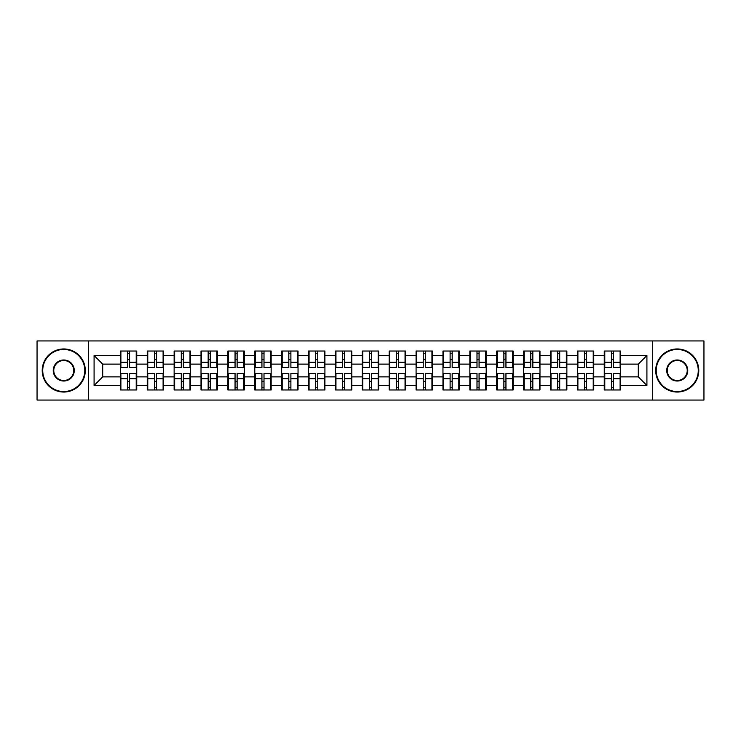 <?xml version="1.0" encoding="UTF-8"?>
<svg xmlns="http://www.w3.org/2000/svg" width="741" height="741" viewBox="0 0 741 741"><rect width="100%" height="100%" fill="white"/><g stroke="black" fill="none" stroke-linecap="round" stroke-linejoin="round"><path stroke-width="1.11" d="M652.599 400.057L703.95 400.057L703.95 340.943L652.599 340.943L652.599 400.057L88.401 400.057L88.401 340.943L37.05 340.943L37.05 400.057L88.401 400.057M620.634 381.439L620.115 381.439M604.776 381.439L604.258 381.439M604.258 359.561L604.776 359.561M620.115 359.561L620.634 359.561M620.634 357.319L620.115 357.319M604.776 357.319L604.258 357.319M604.258 383.681L604.776 383.681M620.115 383.681L620.634 383.681M593.745 381.439L593.235 381.439M577.897 381.439L577.378 381.439M577.378 359.561L577.897 359.561M593.235 359.561L593.745 359.561M593.745 357.319L593.235 357.319M577.897 357.319L577.378 357.319M577.378 383.681L577.897 383.681M593.235 383.681L593.745 383.681M566.865 381.439L566.346 381.439M551.008 381.439L550.498 381.439M550.498 359.561L551.008 359.561M566.346 359.561L566.865 359.561M566.865 357.319L566.346 357.319M551.008 357.319L550.498 357.319M550.498 383.681L551.008 383.681M566.346 383.681L566.865 383.681M539.985 381.439L539.467 381.439M524.128 381.439L523.609 381.439M523.609 359.561L524.128 359.561M539.467 359.561L539.985 359.561M539.985 357.319L539.467 357.319M524.128 357.319L523.609 357.319M523.609 383.681L524.128 383.681M539.467 383.681L539.985 383.681M513.096 381.439L512.587 381.439M497.248 381.439L496.729 381.439M496.729 359.561L497.248 359.561M512.587 359.561L513.096 359.561M513.096 357.319L512.587 357.319M497.248 357.319L496.729 357.319M496.729 383.681L497.248 383.681M512.587 383.681L513.096 383.681M486.216 381.439L485.698 381.439M470.359 381.439L469.85 381.439M469.85 359.561L470.359 359.561M485.698 359.561L486.216 359.561M486.216 357.319L485.698 357.319M470.359 357.319L469.85 357.319M469.85 383.681L470.359 383.681M485.698 383.681L486.216 383.681M459.337 381.439L458.818 381.439M443.479 381.439L442.961 381.439M442.961 359.561L443.479 359.561M458.818 359.561L459.337 359.561M459.337 357.319L458.818 357.319M443.479 357.319L442.961 357.319M442.961 383.681L443.479 383.681M458.818 383.681L459.337 383.681M432.448 381.439L431.938 381.439M416.599 381.439L416.081 381.439M416.081 359.561L416.599 359.561M431.938 359.561L432.448 359.561M432.448 357.319L431.938 357.319M416.599 357.319L416.081 357.319M416.081 383.681L416.599 383.681M431.938 383.681L432.448 383.681M405.568 381.439L405.049 381.439M389.71 381.439L389.201 381.439M389.201 359.561L389.71 359.561M405.049 359.561L405.568 359.561M405.568 357.319L405.049 357.319M389.71 357.319L389.201 357.319M389.201 383.681L389.71 383.681M405.049 383.681L405.568 383.681M378.688 381.439L378.169 381.439M362.831 381.439L362.312 381.439M362.312 359.561L362.831 359.561M378.169 359.561L378.688 359.561M378.688 357.319L378.169 357.319M362.831 357.319L362.312 357.319M362.312 383.681L362.831 383.681M378.169 383.681L378.688 383.681M351.799 381.439L351.29 381.439M335.951 381.439L335.432 381.439M335.432 359.561L335.951 359.561M351.29 359.561L351.799 359.561M351.799 357.319L351.29 357.319M335.951 357.319L335.432 357.319M335.432 383.681L335.951 383.681M351.29 383.681L351.799 383.681M324.919 381.439L324.401 381.439M309.062 381.439L308.552 381.439M308.552 359.561L309.062 359.561M324.401 359.561L324.919 359.561M324.919 357.319L324.401 357.319M309.062 357.319L308.552 357.319M308.552 383.681L309.062 383.681M324.401 383.681L324.919 383.681M298.039 381.439L297.521 381.439M282.182 381.439L281.663 381.439M281.663 359.561L282.182 359.561M297.521 359.561L298.039 359.561M298.039 357.319L297.521 357.319M282.182 357.319L281.663 357.319M281.663 383.681L282.182 383.681M297.521 383.681L298.039 383.681M271.15 381.439L270.641 381.439M255.302 381.439L254.784 381.439M254.784 359.561L255.302 359.561M270.641 359.561L271.15 359.561M271.15 357.319L270.641 357.319M255.302 357.319L254.784 357.319M254.784 383.681L255.302 383.681M270.641 383.681L271.15 383.681M244.271 381.439L243.752 381.439M228.413 381.439L227.904 381.439M227.904 359.561L228.413 359.561M243.752 359.561L244.271 359.561M244.271 357.319L243.752 357.319M228.413 357.319L227.904 357.319M227.904 383.681L228.413 383.681M243.752 383.681L244.271 383.681M217.391 381.439L216.872 381.439M201.533 381.439L201.015 381.439M201.015 359.561L201.533 359.561M216.872 359.561L217.391 359.561M217.391 357.319L216.872 357.319M201.533 357.319L201.015 357.319M201.015 383.681L201.533 383.681M216.872 383.681L217.391 383.681M190.502 381.439L189.992 381.439M174.654 381.439L174.135 381.439M174.135 359.561L174.654 359.561M189.992 359.561L190.502 359.561M190.502 357.319L189.992 357.319M174.654 357.319L174.135 357.319M174.135 383.681L174.654 383.681M189.992 383.681L190.502 383.681M163.622 381.439L163.103 381.439M147.765 381.439L147.255 381.439M147.255 359.561L147.765 359.561M163.103 359.561L163.622 359.561M163.622 357.319L163.103 357.319M147.765 357.319L147.255 357.319M147.255 383.681L147.765 383.681M163.103 383.681L163.622 383.681M652.599 340.943L88.401 340.943M638.297 376.873L638.297 364.127L620.634 364.127L620.634 376.873L638.297 376.873L646.912 385.496L646.912 355.504L620.634 355.504L620.634 351.03L604.258 351.03L604.258 364.127L593.745 364.127L593.745 376.873L604.258 376.873L604.258 364.127M646.912 385.496L620.634 385.496L620.634 389.97L604.258 389.97L604.258 385.496L593.745 385.496L593.745 389.97L577.378 389.97L577.378 385.496L566.865 385.496L566.865 389.97L550.498 389.97L550.498 385.496L539.985 385.496L539.985 389.97L523.609 389.97L523.609 385.496L513.096 385.496L513.096 389.97L496.729 389.97L496.729 385.496L486.216 385.496L486.216 389.97L469.85 389.97L469.85 385.496L459.337 385.496L459.337 389.97L442.961 389.97L442.961 385.496L432.448 385.496L432.448 389.97L416.081 389.97L416.081 385.496L405.568 385.496L405.568 389.97L389.201 389.97L389.201 385.496L378.688 385.496L378.688 389.97L362.312 389.97L362.312 385.496L351.799 385.496L351.799 389.97L335.432 389.97L335.432 385.496L324.919 385.496L324.919 389.97L308.552 389.97L308.552 385.496L298.039 385.496L298.039 389.97L281.663 389.97L281.663 385.496L271.15 385.496L271.15 389.97L254.784 389.97L254.784 385.496L244.271 385.496L244.271 389.97L227.904 389.97L227.904 385.496L217.391 385.496L217.391 389.97L201.015 389.97L201.015 385.496L190.502 385.496L190.502 389.97L174.135 389.97L174.135 385.496L163.622 385.496L163.622 389.97L147.255 389.97L147.255 385.496L136.742 385.496L136.742 389.97L120.366 389.97L120.366 385.496L94.088 385.496L94.088 355.504L120.366 355.504L120.366 364.127L102.703 364.127L102.703 376.873L120.366 376.873L120.366 364.127M604.258 355.504L593.745 355.504L593.745 351.03L577.378 351.03L577.378 355.504L566.865 355.504L566.865 351.03L550.498 351.03L550.498 355.504L539.985 355.504L539.985 351.03L523.609 351.03L523.609 355.504L513.096 355.504L513.096 351.03L496.729 351.03L496.729 355.504L486.216 355.504L486.216 351.03L469.85 351.03L469.85 355.504L459.337 355.504L459.337 351.03L442.961 351.03L442.961 355.504L432.448 355.504L432.448 351.03L416.081 351.03L416.081 355.504L405.568 355.504L405.568 351.03L389.201 351.03L389.201 355.504L378.688 355.504L378.688 351.03L362.312 351.03L362.312 355.504L351.799 355.504L351.799 351.03L335.432 351.03L335.432 355.504L324.919 355.504L324.919 351.03L308.552 351.03L308.552 355.504L298.039 355.504L298.039 351.03L281.663 351.03L281.663 355.504L271.15 355.504L271.15 351.03L254.784 351.03L254.784 355.504L244.271 355.504L244.271 351.03L227.904 351.03L227.904 355.504L217.391 355.504L217.391 351.03L201.015 351.03L201.015 355.504L190.502 355.504L190.502 351.03L174.135 351.03L174.135 355.504L163.622 355.504L163.622 351.03L147.255 351.03L147.255 355.504L136.742 355.504L136.742 351.03L120.366 351.03L120.366 355.504M604.258 376.873L604.258 385.496M593.745 376.873L593.745 385.496M593.745 355.504L593.745 364.127M566.865 376.873L577.378 376.873L577.378 364.127L566.865 364.127L566.865 385.496M577.378 376.873L577.378 385.496M577.378 355.504L577.378 364.127M566.865 355.504L566.865 364.127M539.985 376.873L550.498 376.873L550.498 364.127L539.985 364.127L539.985 385.496M550.498 376.873L550.498 385.496M550.498 355.504L550.498 364.127M539.985 355.504L539.985 364.127M513.096 376.873L523.609 376.873L523.609 364.127L513.096 364.127L513.096 385.496M523.609 376.873L523.609 385.496M523.609 355.504L523.609 364.127M513.096 355.504L513.096 364.127M486.216 376.873L496.729 376.873L496.729 364.127L486.216 364.127L486.216 385.496M496.729 376.873L496.729 385.496M496.729 355.504L496.729 364.127M486.216 355.504L486.216 364.127M459.337 376.873L469.85 376.873L469.85 364.127L459.337 364.127L459.337 385.496M469.85 376.873L469.85 385.496M469.85 355.504L469.85 364.127M459.337 355.504L459.337 364.127M432.448 376.873L442.961 376.873L442.961 364.127L432.448 364.127L432.448 385.496M442.961 376.873L442.961 385.496M442.961 355.504L442.961 364.127M432.448 355.504L432.448 364.127M405.568 376.873L416.081 376.873L416.081 364.127L405.568 364.127L405.568 385.496M416.081 376.873L416.081 385.496M416.081 355.504L416.081 364.127M405.568 355.504L405.568 364.127M378.688 376.873L389.201 376.873L389.201 364.127L378.688 364.127L378.688 385.496M389.201 376.873L389.201 385.496M389.201 355.504L389.201 364.127M378.688 355.504L378.688 364.127M351.799 376.873L362.312 376.873L362.312 364.127L351.799 364.127L351.799 385.496M362.312 376.873L362.312 385.496M362.312 355.504L362.312 364.127M351.799 355.504L351.799 364.127M324.919 376.873L335.432 376.873L335.432 364.127L324.919 364.127L324.919 385.496M335.432 376.873L335.432 385.496M335.432 355.504L335.432 364.127M324.919 355.504L324.919 364.127M298.039 376.873L308.552 376.873L308.552 364.127L298.039 364.127L298.039 385.496M308.552 376.873L308.552 385.496M308.552 355.504L308.552 364.127M298.039 355.504L298.039 364.127M271.15 376.873L281.663 376.873L281.663 364.127L271.15 364.127L271.15 385.496M281.663 376.873L281.663 385.496M281.663 355.504L281.663 364.127M271.15 355.504L271.15 364.127M244.271 376.873L254.784 376.873L254.784 364.127L244.271 364.127L244.271 385.496M254.784 376.873L254.784 385.496M254.784 355.504L254.784 364.127M244.271 355.504L244.271 364.127M217.391 376.873L227.904 376.873L227.904 364.127L217.391 364.127L217.391 385.496M227.904 376.873L227.904 385.496M227.904 355.504L227.904 364.127M217.391 355.504L217.391 364.127M190.502 376.873L201.015 376.873L201.015 364.127L190.502 364.127L190.502 385.496M201.015 376.873L201.015 385.496M201.015 355.504L201.015 364.127M190.502 355.504L190.502 364.127M163.622 376.873L174.135 376.873L174.135 364.127L163.622 364.127L163.622 385.496M174.135 376.873L174.135 385.496M174.135 355.504L174.135 364.127M163.622 355.504L163.622 364.127M136.742 376.873L147.255 376.873L147.255 364.127L136.742 364.127L136.742 385.496M147.255 376.873L147.255 385.496M147.255 355.504L147.255 364.127M136.742 355.504L136.742 364.127M136.742 381.439L136.224 381.439M120.885 381.439L120.366 381.439M120.366 359.561L120.885 359.561M136.224 359.561L136.742 359.561M136.742 357.319L136.224 357.319M120.885 357.319L120.366 357.319M120.366 383.681L120.885 383.681M136.224 383.681L136.742 383.681M120.366 376.873L120.366 385.496M102.703 376.873L94.088 385.496M94.088 355.504L102.703 364.127M620.634 376.873L620.634 385.496M620.634 355.504L620.634 364.127M646.912 355.504L638.297 364.127M136.224 351.03L136.224 367.573L129.592 367.573L129.592 351.03M127.517 351.03L127.517 367.573L120.885 367.573L120.885 351.03M127.517 353.272L129.592 353.272M129.592 359.644L127.517 359.644M120.885 389.97L120.885 373.427L127.517 373.427L127.517 389.97M129.592 389.97L129.592 373.427L136.224 373.427L136.224 389.97M129.592 387.728L127.517 387.728M127.517 381.356L129.592 381.356M63.763 391.526A21.026 21.026 0 0 0 84.78 370.5A21.026 21.026 0 0 0 63.763 349.474A21.026 21.026 0 0 0 42.737 370.5A21.026 21.026 0 0 0 63.763 391.526M63.763 348.955A21.545 21.545 0 0 1 85.298 370.5A21.545 21.545 0 0 1 63.763 392.045A21.545 21.545 0 0 1 42.218 370.5A21.545 21.545 0 0 1 63.763 348.955M63.763 381.013A10.513 10.513 0 0 1 53.25 370.5A10.513 10.513 0 0 1 63.763 359.987A10.513 10.513 0 0 1 74.276 370.5A10.513 10.513 0 0 1 63.763 381.013M63.763 360.506A9.994 9.994 0 0 0 53.769 370.5A9.994 9.994 0 0 0 63.763 380.494A9.994 9.994 0 0 0 73.757 370.5A9.994 9.994 0 0 0 63.763 360.506M677.237 391.526A21.026 21.026 0 0 0 698.263 370.5A21.026 21.026 0 0 0 677.237 349.474A21.026 21.026 0 0 0 656.22 370.5A21.026 21.026 0 0 0 677.237 391.526M677.237 348.955A21.545 21.545 0 0 1 698.782 370.5A21.545 21.545 0 0 1 677.237 392.045A21.545 21.545 0 0 1 655.702 370.5A21.545 21.545 0 0 1 677.237 348.955M677.237 381.013A10.513 10.513 0 0 1 666.724 370.5A10.513 10.513 0 0 1 677.237 359.987A10.513 10.513 0 0 1 687.75 370.5A10.513 10.513 0 0 1 677.237 381.013M677.237 360.506A9.994 9.994 0 0 0 667.243 370.5A9.994 9.994 0 0 0 677.237 380.494A9.994 9.994 0 0 0 687.231 370.5A9.994 9.994 0 0 0 677.237 360.506M163.103 351.03L163.103 367.573L156.471 367.573L156.471 351.03M154.406 351.03L154.406 367.573L147.765 367.573L147.765 351.03M154.406 353.272L156.471 353.272M156.471 359.644L154.406 359.644M189.992 351.03L189.992 367.573L183.351 367.573L183.351 351.03M181.286 351.03L181.286 367.573L174.654 367.573L174.654 351.03M181.286 353.272L183.351 353.272M183.351 359.644L181.286 359.644M216.872 351.03L216.872 367.573L210.24 367.573L210.24 351.03M208.165 351.03L208.165 367.573L201.533 367.573L201.533 351.03M208.165 353.272L210.24 353.272M210.24 359.644L208.165 359.644M243.752 351.03L243.752 367.573L237.12 367.573L237.12 351.03M235.054 351.03L235.054 367.573L228.413 367.573L228.413 351.03M235.054 353.272L237.12 353.272M237.12 359.644L235.054 359.644M270.641 351.03L270.641 367.573L264 367.573L264 351.03M261.934 351.03L261.934 367.573L255.302 367.573L255.302 351.03M261.934 353.272L264 353.272M264 359.644L261.934 359.644M147.765 389.97L147.765 373.427L154.406 373.427L154.406 389.97M156.471 389.97L156.471 373.427L163.103 373.427L163.103 389.97M156.471 387.728L154.406 387.728M154.406 381.356L156.471 381.356M174.654 389.97L174.654 373.427L181.286 373.427L181.286 389.97M183.351 389.97L183.351 373.427L189.992 373.427L189.992 389.97M183.351 387.728L181.286 387.728M181.286 381.356L183.351 381.356M201.533 389.97L201.533 373.427L208.165 373.427L208.165 389.97M210.24 389.97L210.24 373.427L216.872 373.427L216.872 389.97M210.24 387.728L208.165 387.728M208.165 381.356L210.24 381.356M228.413 389.97L228.413 373.427L235.054 373.427L235.054 389.97M237.12 389.97L237.12 373.427L243.752 373.427L243.752 389.97M237.12 387.728L235.054 387.728M235.054 381.356L237.12 381.356M255.302 389.97L255.302 373.427L261.934 373.427L261.934 389.97M264 389.97L264 373.427L270.641 373.427L270.641 389.97M264 387.728L261.934 387.728M261.934 381.356L264 381.356M297.521 351.03L297.521 367.573L290.889 367.573L290.889 351.03M288.814 351.03L288.814 367.573L282.182 367.573L282.182 351.03M288.814 353.272L290.889 353.272M290.889 359.644L288.814 359.644M282.182 389.97L282.182 373.427L288.814 373.427L288.814 389.97M290.889 389.97L290.889 373.427L297.521 373.427L297.521 389.97M290.889 387.728L288.814 387.728M288.814 381.356L290.889 381.356M324.401 351.03L324.401 367.573L317.769 367.573L317.769 351.03M315.703 351.03L315.703 367.573L309.062 367.573L309.062 351.03M315.703 353.272L317.769 353.272M317.769 359.644L315.703 359.644M309.062 389.97L309.062 373.427L315.703 373.427L315.703 389.97M317.769 389.97L317.769 373.427L324.401 373.427L324.401 389.97M317.769 387.728L315.703 387.728M315.703 381.356L317.769 381.356M351.29 351.03L351.29 367.573L344.648 367.573L344.648 351.03M342.583 351.03L342.583 367.573L335.951 367.573L335.951 351.03M342.583 353.272L344.648 353.272M344.648 359.644L342.583 359.644M335.951 389.97L335.951 373.427L342.583 373.427L342.583 389.97M344.648 389.97L344.648 373.427L351.29 373.427L351.29 389.97M344.648 387.728L342.583 387.728M342.583 381.356L344.648 381.356M378.169 351.03L378.169 367.573L371.537 367.573L371.537 351.03M369.463 351.03L369.463 367.573L362.831 367.573L362.831 351.03M369.463 353.272L371.537 353.272M371.537 359.644L369.463 359.644M362.831 389.97L362.831 373.427L369.463 373.427L369.463 389.97M371.537 389.97L371.537 373.427L378.169 373.427L378.169 389.97M371.537 387.728L369.463 387.728M369.463 381.356L371.537 381.356M405.049 351.03L405.049 367.573L398.417 367.573L398.417 351.03M396.352 351.03L396.352 367.573L389.71 367.573L389.71 351.03M396.352 353.272L398.417 353.272M398.417 359.644L396.352 359.644M389.71 389.97L389.71 373.427L396.352 373.427L396.352 389.97M398.417 389.97L398.417 373.427L405.049 373.427L405.049 389.97M398.417 387.728L396.352 387.728M396.352 381.356L398.417 381.356M431.938 351.03L431.938 367.573L425.297 367.573L425.297 351.03M423.231 351.03L423.231 367.573L416.599 367.573L416.599 351.03M423.231 353.272L425.297 353.272M425.297 359.644L423.231 359.644M416.599 389.97L416.599 373.427L423.231 373.427L423.231 389.97M425.297 389.97L425.297 373.427L431.938 373.427L431.938 389.97M425.297 387.728L423.231 387.728M423.231 381.356L425.297 381.356M458.818 351.03L458.818 367.573L452.186 367.573L452.186 351.03M450.111 351.03L450.111 367.573L443.479 367.573L443.479 351.03M450.111 353.272L452.186 353.272M452.186 359.644L450.111 359.644M443.479 389.97L443.479 373.427L450.111 373.427L450.111 389.97M452.186 389.97L452.186 373.427L458.818 373.427L458.818 389.97M452.186 387.728L450.111 387.728M450.111 381.356L452.186 381.356M485.698 351.03L485.698 367.573L479.066 367.573L479.066 351.03M477 351.03L477 367.573L470.359 367.573L470.359 351.03M477 353.272L479.066 353.272M479.066 359.644L477 359.644M470.359 389.97L470.359 373.427L477 373.427L477 389.97M479.066 389.97L479.066 373.427L485.698 373.427L485.698 389.97M479.066 387.728L477 387.728M477 381.356L479.066 381.356M512.587 351.03L512.587 367.573L505.946 367.573L505.946 351.03M503.88 351.03L503.88 367.573L497.248 367.573L497.248 351.03M503.88 353.272L505.946 353.272M505.946 359.644L503.88 359.644M497.248 389.97L497.248 373.427L503.88 373.427L503.88 389.97M505.946 389.97L505.946 373.427L512.587 373.427L512.587 389.97M505.946 387.728L503.88 387.728M503.88 381.356L505.946 381.356M539.467 351.03L539.467 367.573L532.835 367.573L532.835 351.03M530.76 351.03L530.76 367.573L524.128 367.573L524.128 351.03M530.76 353.272L532.835 353.272M532.835 359.644L530.76 359.644M524.128 389.97L524.128 373.427L530.76 373.427L530.76 389.97M532.835 389.97L532.835 373.427L539.467 373.427L539.467 389.97M532.835 387.728L530.76 387.728M530.76 381.356L532.835 381.356M566.346 351.03L566.346 367.573L559.714 367.573L559.714 351.03M557.649 351.03L557.649 367.573L551.008 367.573L551.008 351.03M557.649 353.272L559.714 353.272M559.714 359.644L557.649 359.644M551.008 389.97L551.008 373.427L557.649 373.427L557.649 389.97M559.714 389.97L559.714 373.427L566.346 373.427L566.346 389.97M559.714 387.728L557.649 387.728M557.649 381.356L559.714 381.356M593.235 351.03L593.235 367.573L586.594 367.573L586.594 351.03M584.529 351.03L584.529 367.573L577.897 367.573L577.897 351.03M584.529 353.272L586.594 353.272M586.594 359.644L584.529 359.644M577.897 389.97L577.897 373.427L584.529 373.427L584.529 389.97M586.594 389.97L586.594 373.427L593.235 373.427L593.235 389.97M586.594 387.728L584.529 387.728M584.529 381.356L586.594 381.356M620.115 351.03L620.115 367.573L613.483 367.573L613.483 351.03M611.408 351.03L611.408 367.573L604.776 367.573L604.776 351.03M611.408 353.272L613.483 353.272M613.483 359.644L611.408 359.644M604.776 389.97L604.776 373.427L611.408 373.427L611.408 389.97M613.483 389.97L613.483 373.427L620.115 373.427L620.115 389.97M613.483 387.728L611.408 387.728M611.408 381.356L613.483 381.356M127.517 362.256L120.885 362.256M127.517 367.351L120.885 367.351M136.224 362.256L129.592 362.256M136.224 367.351L129.592 367.351M129.592 378.744L136.224 378.744M129.592 373.649L136.224 373.649M120.885 378.744L127.517 378.744M120.885 373.649L127.517 373.649M154.406 362.256L147.765 362.256M154.406 367.351L147.765 367.351M163.103 362.256L156.471 362.256M163.103 367.351L156.471 367.351M181.286 362.256L174.654 362.256M181.286 367.351L174.654 367.351M189.992 362.256L183.351 362.256M189.992 367.351L183.351 367.351M208.165 362.256L201.533 362.256M208.165 367.351L201.533 367.351M216.872 362.256L210.24 362.256M216.872 367.351L210.24 367.351M235.054 362.256L228.413 362.256M235.054 367.351L228.413 367.351M243.752 362.256L237.12 362.256M243.752 367.351L237.12 367.351M261.934 362.256L255.302 362.256M261.934 367.351L255.302 367.351M270.641 362.256L264 362.256M270.641 367.351L264 367.351M156.471 378.744L163.103 378.744M156.471 373.649L163.103 373.649M147.765 378.744L154.406 378.744M147.765 373.649L154.406 373.649M183.351 378.744L189.992 378.744M183.351 373.649L189.992 373.649M174.654 378.744L181.286 378.744M174.654 373.649L181.286 373.649M210.24 378.744L216.872 378.744M210.24 373.649L216.872 373.649M201.533 378.744L208.165 378.744M201.533 373.649L208.165 373.649M237.12 378.744L243.752 378.744M237.12 373.649L243.752 373.649M228.413 378.744L235.054 378.744M228.413 373.649L235.054 373.649M264 378.744L270.641 378.744M264 373.649L270.641 373.649M255.302 378.744L261.934 378.744M255.302 373.649L261.934 373.649M288.814 362.256L282.182 362.256M288.814 367.351L282.182 367.351M297.521 362.256L290.889 362.256M297.521 367.351L290.889 367.351M290.889 378.744L297.521 378.744M290.889 373.649L297.521 373.649M282.182 378.744L288.814 378.744M282.182 373.649L288.814 373.649M315.703 362.256L309.062 362.256M315.703 367.351L309.062 367.351M324.401 362.256L317.769 362.256M324.401 367.351L317.769 367.351M317.769 378.744L324.401 378.744M317.769 373.649L324.401 373.649M309.062 378.744L315.703 378.744M309.062 373.649L315.703 373.649M342.583 362.256L335.951 362.256M342.583 367.351L335.951 367.351M351.29 362.256L344.648 362.256M351.29 367.351L344.648 367.351M344.648 378.744L351.29 378.744M344.648 373.649L351.29 373.649M335.951 378.744L342.583 378.744M335.951 373.649L342.583 373.649M369.463 362.256L362.831 362.256M369.463 367.351L362.831 367.351M378.169 362.256L371.537 362.256M378.169 367.351L371.537 367.351M371.537 378.744L378.169 378.744M371.537 373.649L378.169 373.649M362.831 378.744L369.463 378.744M362.831 373.649L369.463 373.649M396.352 362.256L389.71 362.256M396.352 367.351L389.71 367.351M405.049 362.256L398.417 362.256M405.049 367.351L398.417 367.351M398.417 378.744L405.049 378.744M398.417 373.649L405.049 373.649M389.71 378.744L396.352 378.744M389.71 373.649L396.352 373.649M423.231 362.256L416.599 362.256M423.231 367.351L416.599 367.351M431.938 362.256L425.297 362.256M431.938 367.351L425.297 367.351M425.297 378.744L431.938 378.744M425.297 373.649L431.938 373.649M416.599 378.744L423.231 378.744M416.599 373.649L423.231 373.649M450.111 362.256L443.479 362.256M450.111 367.351L443.479 367.351M458.818 362.256L452.186 362.256M458.818 367.351L452.186 367.351M452.186 378.744L458.818 378.744M452.186 373.649L458.818 373.649M443.479 378.744L450.111 378.744M443.479 373.649L450.111 373.649M477 362.256L470.359 362.256M477 367.351L470.359 367.351M485.698 362.256L479.066 362.256M485.698 367.351L479.066 367.351M479.066 378.744L485.698 378.744M479.066 373.649L485.698 373.649M470.359 378.744L477 378.744M470.359 373.649L477 373.649M503.88 362.256L497.248 362.256M503.88 367.351L497.248 367.351M512.587 362.256L505.946 362.256M512.587 367.351L505.946 367.351M505.946 378.744L512.587 378.744M505.946 373.649L512.587 373.649M497.248 378.744L503.88 378.744M497.248 373.649L503.88 373.649M530.76 362.256L524.128 362.256M530.76 367.351L524.128 367.351M539.467 362.256L532.835 362.256M539.467 367.351L532.835 367.351M532.835 378.744L539.467 378.744M532.835 373.649L539.467 373.649M524.128 378.744L530.76 378.744M524.128 373.649L530.76 373.649M557.649 362.256L551.008 362.256M557.649 367.351L551.008 367.351M566.346 362.256L559.714 362.256M566.346 367.351L559.714 367.351M559.714 378.744L566.346 378.744M559.714 373.649L566.346 373.649M551.008 378.744L557.649 378.744M551.008 373.649L557.649 373.649M584.529 362.256L577.897 362.256M584.529 367.351L577.897 367.351M593.235 362.256L586.594 362.256M593.235 367.351L586.594 367.351M586.594 378.744L593.235 378.744M586.594 373.649L593.235 373.649M577.897 378.744L584.529 378.744M577.897 373.649L584.529 373.649M611.408 362.256L604.776 362.256M611.408 367.351L604.776 367.351M620.115 362.256L613.483 362.256M620.115 367.351L613.483 367.351M613.483 378.744L620.115 378.744M613.483 373.649L620.115 373.649M604.776 378.744L611.408 378.744M604.776 373.649L611.408 373.649"/></g></svg>
